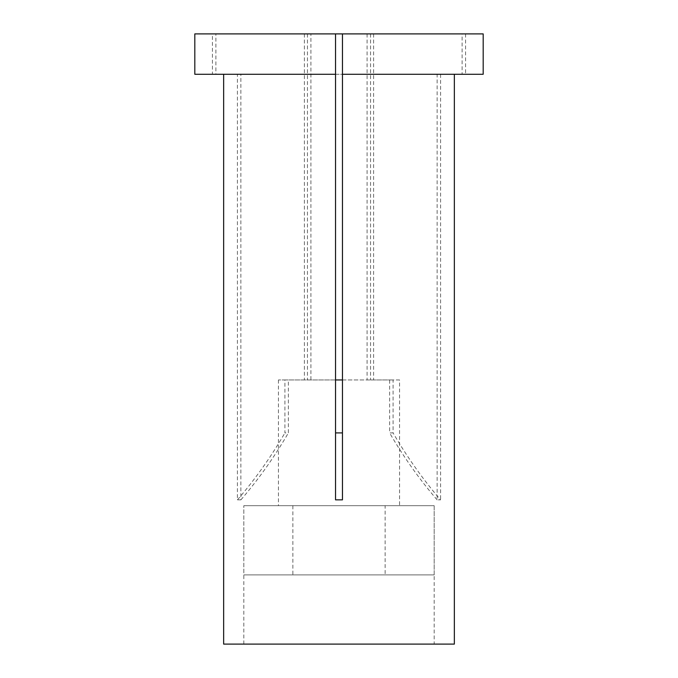 <?xml version="1.0" encoding="UTF-8"?>
<svg xmlns="http://www.w3.org/2000/svg" width="678" height="678" viewBox="0 0 678 678"><rect width="100%" height="100%" fill="white"/><g stroke="black" fill="none" stroke-linecap="round" stroke-linejoin="round"><path stroke-width="0.51" stroke-dasharray="3.39 2.54" d="M243.834 644.1L243.834 505.678L243.834 574.893L434.166 574.893L434.166 505.678L243.834 505.678L434.166 505.678L243.834 505.678L434.166 505.678L434.166 644.1L243.834 644.1L434.166 644.1M335.542 74.275L223.647 74.275L237.419 74.275L237.419 499.864L240.876 499.864L240.876 74.275L215.901 74.275L215.901 33.9L310.914 33.9L310.914 379.951L335.542 379.951L278.438 379.951L284.913 379.951L284.913 432.911L288.37 432.911L288.37 379.951L389.63 379.951L389.63 432.911L393.087 432.911L393.087 379.951L399.562 379.951L399.562 505.678L278.438 505.678L399.562 505.678M278.438 379.951L278.438 505.678M483.185 33.9L342.458 33.9L342.458 379.951L389.63 379.951M373.603 33.9L373.603 379.951L342.458 379.951L342.458 499.864M465.566 33.9L465.566 74.275L483.185 74.275M465.566 74.275L342.458 74.275M240.876 74.275L437.124 74.275L437.124 499.864L440.581 499.864A449.861 389.596 -90 0 1 393.087 432.911M440.581 74.275L440.581 499.864M223.647 644.1L454.353 644.1M215.901 74.275L437.124 74.275M215.901 33.9L462.099 33.9L462.099 74.275M310.914 33.9L212.434 33.9L212.434 74.275L237.419 74.275M342.458 33.9L462.099 33.9M367.086 33.9L367.086 379.951M370.552 33.9L370.552 379.951L373.603 379.951M310.914 379.951L288.37 379.951M370.552 379.951L393.087 379.951M399.562 379.951L342.458 379.951M335.542 33.9L335.542 499.864M194.815 74.275L212.434 74.275M194.815 33.9L212.434 33.9M335.542 379.951L284.913 379.951M307.448 33.9L307.448 379.951M437.124 499.864A449.861 389.596 -90 0 1 389.63 432.911M240.876 499.864A449.861 389.596 -90 0 0 288.37 432.911M237.419 499.864A449.861 389.596 -90 0 0 284.913 432.911M434.166 574.893L243.834 574.893M385.138 505.678L292.862 505.678L385.138 505.678L385.138 574.893L292.862 574.893L385.138 574.893M292.862 505.678L292.862 574.893M304.397 33.9L304.397 379.951"/><path stroke-width="1.02" d="M342.458 33.9L483.185 33.9L483.185 74.275L342.458 74.275L342.458 499.864L335.542 499.864L335.542 74.275L194.815 74.275L194.815 33.9L342.458 33.9L342.458 74.275M223.647 74.275L223.647 644.1L454.353 644.1L454.353 74.275M335.542 379.951L342.458 379.951M342.458 432.911L335.542 432.911M335.542 33.9L335.542 74.275"/></g></svg>
